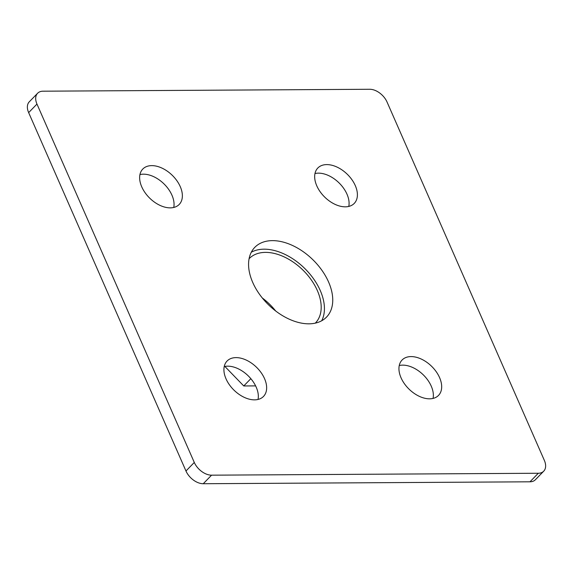 <?xml version="1.0" encoding="UTF-8"?>
<svg xmlns="http://www.w3.org/2000/svg" width="573" height="573" viewBox="0 0 573 573"><rect width="100%" height="100%" fill="white"/><g stroke="black" fill="none" stroke-linecap="round" stroke-linejoin="round"><path stroke-width="0.86" d="M249.083 258.745A46.177 29.187 -135.8 0 1 249.248 258.573A46.177 29.187 -135.8 0 1 284.33 256.976A46.177 29.187 -135.8 0 1 317.349 290.568A46.177 29.187 -135.8 0 1 315.437 322.979A46.177 29.187 -135.8 0 1 315.272 323.143M262.298 297.967A46.177 29.187 -135.8 0 1 275.699 311.01M321.711 320.758A50.023 31.615 44.2 0 0 320.264 290.554A50.023 31.615 44.2 0 0 251.289 252.242M252.736 282.446A50.023 31.615 -135.8 0 1 254.806 247.343A50.023 31.615 -135.8 0 1 292.817 245.616A50.023 31.615 -135.8 0 1 328.58 282.002A50.023 31.615 -135.8 0 1 326.51 317.113A50.023 31.615 -135.8 0 1 288.498 318.839A50.023 31.615 -135.8 0 1 252.736 282.446M224.222 366.57A25.398 16.051 -135.8 0 1 256.217 387.169A25.398 16.051 -135.8 0 1 258.022 399.453M226.027 378.846A25.398 16.051 -135.8 0 1 227.08 361.026A25.398 16.051 -135.8 0 1 246.376 360.145A25.398 16.051 -135.8 0 1 264.533 378.624A25.398 16.051 -135.8 0 1 263.487 396.444A25.398 16.051 -135.8 0 1 244.184 397.325A25.398 16.051 -135.8 0 1 226.027 378.846M139.948 174.579A25.398 16.051 -135.8 0 1 171.943 195.178A25.398 16.051 -135.8 0 1 173.748 207.462M141.753 186.855A25.398 16.051 -135.8 0 1 142.799 169.035A25.398 16.051 -135.8 0 1 162.102 168.154A25.398 16.051 -135.8 0 1 180.259 186.633A25.398 16.051 -135.8 0 1 179.206 204.454A25.398 16.051 -135.8 0 1 159.91 205.335A25.398 16.051 -135.8 0 1 141.753 186.855M399.252 365.538A25.398 16.051 -135.8 0 1 431.247 386.145A25.398 16.051 -135.8 0 1 433.052 398.421M401.057 377.822A25.398 16.051 -135.8 0 1 402.11 359.994A25.398 16.051 -135.8 0 1 421.413 359.121A25.398 16.051 -135.8 0 1 439.57 377.593A25.398 16.051 -135.8 0 1 438.517 395.413A25.398 16.051 -135.8 0 1 419.221 396.294A25.398 16.051 -135.8 0 1 401.057 377.822M314.978 173.547A25.398 16.051 -135.8 0 1 346.973 194.154A25.398 16.051 -135.8 0 1 348.778 206.43M316.783 185.831A25.398 16.051 -135.8 0 1 317.836 168.004A25.398 16.051 -135.8 0 1 337.132 167.13A25.398 16.051 -135.8 0 1 355.289 185.602A25.398 16.051 -135.8 0 1 354.236 203.422A25.398 16.051 -135.8 0 1 334.94 204.303A25.398 16.051 -135.8 0 1 316.783 185.831M529.982 481.807L538.298 473.255A15.392 9.727 44.2 0 0 543.713 471.192L535.397 479.737A15.392 9.727 -135.8 0 1 529.982 481.807L203.257 483.727A15.392 9.727 -135.8 0 1 185.967 470.999L28.65 112.616A15.392 9.727 -135.8 0 1 29.287 101.808L37.603 93.263A15.392 9.727 44.2 0 0 36.966 104.064L28.65 112.616M185.967 470.999L194.29 462.447L36.966 104.064M538.298 473.255L211.573 475.175L203.257 483.727M37.603 93.263A15.392 9.727 44.2 0 1 43.018 91.193L369.743 89.273A15.392 9.727 44.2 0 1 387.033 102.001L544.35 460.384A15.392 9.727 44.2 0 1 543.713 471.192M194.29 462.447A15.392 9.727 44.2 0 0 211.573 475.175M255.615 385.887L243.754 385.958L224.852 366.434M243.754 385.958L250.845 378.667"/></g></svg>
